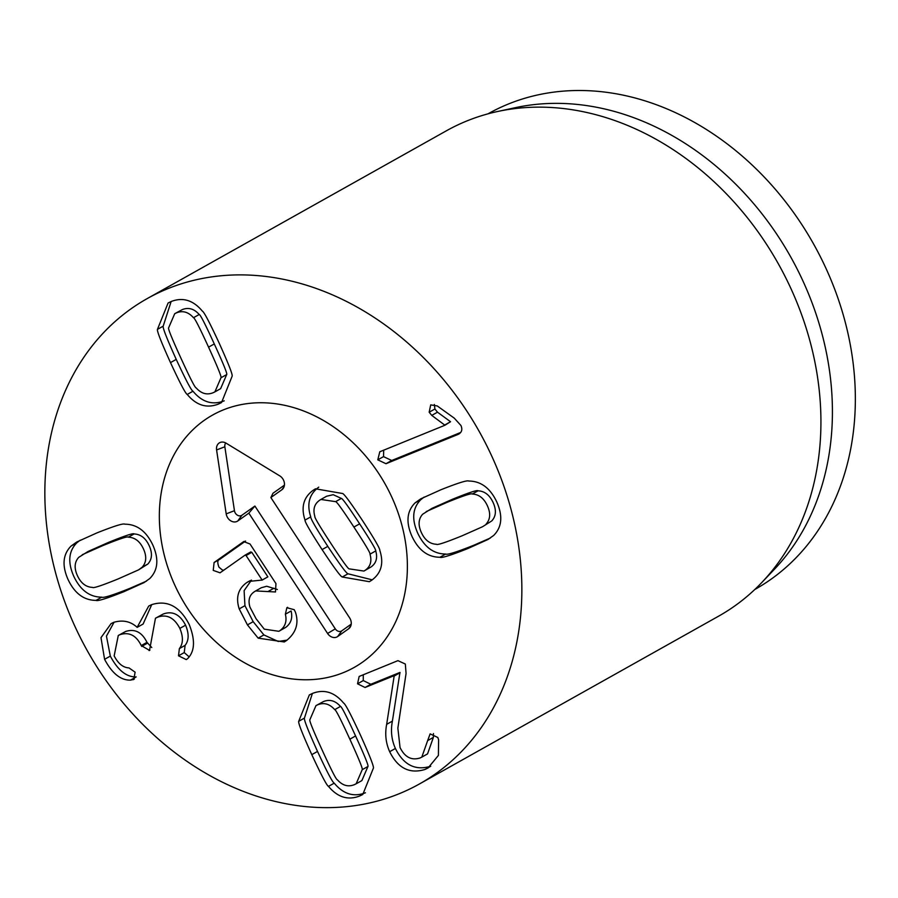 <?xml version="1.0" encoding="UTF-8"?>
<svg xmlns="http://www.w3.org/2000/svg" width="898" height="898" viewBox="0 0 898 898"><rect width="100%" height="100%" fill="white"/><g stroke="black" fill="none" stroke-linecap="round" stroke-linejoin="round"><path stroke-width="1.35" d="M196.134 387.857C201.219 393.605 206.877 395.232 213.095 392.74L214.891 391.887L220.975 377.766L226.7 374.556C227.531 374.028 223.389 363.825 214.285 343.934C205.227 324.144 200.198 314.334 199.21 314.502C194.125 308.755 188.468 307.127 182.249 309.619L174.717 313.694L168.633 327.815C167.825 328.376 171.956 338.546 181.003 358.336C190.118 378.226 195.158 388.071 196.134 387.857M214.891 391.887L220.616 388.666L226.7 374.556M220.975 377.766C221.795 377.25 217.664 367.035 208.561 347.144C199.491 327.355 194.462 317.544 193.474 317.712L199.21 314.502M193.474 317.712C188.389 311.976 182.732 310.349 176.513 312.841L174.717 313.694M187.244 394.447C185.639 393.829 180.06 383.221 170.497 362.612C161.191 342.015 156.847 330.935 157.453 329.375L168.083 303.008L171.305 301.459C182.923 297.002 193.272 300.235 202.364 311.135C203.981 311.786 209.548 322.371 219.067 342.879C228.418 363.578 232.784 374.679 232.144 376.195L221.525 402.573L218.304 404.122C206.686 408.568 196.325 405.346 187.244 394.447L192.98 391.225C202.061 402.136 212.422 405.357 224.04 400.901L224.208 400.834M157.453 329.375L163.189 326.165C162.583 327.725 166.927 338.804 176.233 359.391C185.796 380 191.375 390.619 192.98 391.225M171.125 301.537L163.189 326.165M340.454 706.434C335.369 700.687 329.712 699.059 323.493 701.551L315.961 705.626L309.877 719.747C309.058 720.263 313.189 730.467 322.303 750.369C331.362 770.158 336.391 779.958 337.379 779.79C342.464 785.537 348.121 787.164 354.34 784.672L356.136 783.819L362.22 769.698L367.944 766.488C368.764 765.927 364.633 755.746 355.574 735.956C346.471 716.065 341.431 706.221 340.454 706.434L334.718 709.645C329.633 703.909 323.987 702.281 317.757 704.762L315.961 705.626M356.136 783.819L361.872 780.598L367.944 766.488M362.22 769.698C363.028 769.137 358.897 758.967 349.85 739.177C340.735 719.287 335.695 709.442 334.718 709.645M298.708 721.307L309.327 694.94L312.549 693.391C324.167 688.934 334.527 692.167 343.608 703.067C345.214 703.684 350.792 714.292 360.356 734.901C369.662 755.499 374.006 766.578 373.4 768.127L362.77 794.505L359.548 796.055C347.93 800.5 337.581 797.278 328.488 786.379C326.872 785.728 321.304 775.142 311.786 754.634C302.435 733.935 298.069 722.834 298.708 721.307L304.433 718.097C303.805 719.612 308.171 730.725 317.522 751.424C327.029 771.932 332.597 782.506 334.224 783.157C343.305 794.068 353.666 797.289 365.284 792.833L365.452 792.766M312.381 693.469L304.433 718.097M328.488 786.379L334.224 783.157M427.65 740.603L430.131 733.879L437.831 737.494L438.606 739.806L438.404 755.42L428.054 767.97L424.99 769.463C409.634 774.143 397.859 768.217 389.665 751.693C385.803 743.05 384.804 733.924 386.668 724.327L394.222 675.644L365.082 687.486L357.539 683.805L359.155 676.452L397.926 660.647L405.335 664.037L406.064 673.466L397.859 728.132L400.059 747.585C404.852 757.216 411.531 760.673 420.107 757.957L421.813 757.115L427.65 740.603L433.375 737.393L427.549 753.905L421.813 757.115M357.539 683.805L363.275 680.583L370.818 684.265L399.958 672.434L392.404 721.105C390.54 730.714 391.539 739.829 395.401 748.472C403.595 764.995 415.37 770.922 430.726 766.241L424.99 769.463M363.275 674.724L363.275 680.583M394.222 675.644L399.958 672.434M394.357 675.936L400.093 672.714M386.668 724.327L392.404 721.105M433.442 733.531L433.375 737.393M186.268 659.592L178.511 655.809L179.364 648.603C183.237 643.63 183.394 636.907 179.847 628.398C174.19 617.555 166.702 613.85 157.386 617.285L155.466 618.228L149.528 650.388L141.244 645.561C136.238 635.369 129.132 631.743 119.928 634.684L118.278 635.481L114.158 655.888C118.166 663.633 123.116 667.641 129.009 667.91L135.115 672.175L133.824 679.404L130.446 680.134C120.702 680.358 112.082 673.421 104.583 659.323L100.991 637.659L111.071 623.627L113.709 622.336C122.813 619.676 130.625 621.337 137.147 627.343L148.709 606.071L151.526 604.691C167.219 599.729 179.78 606.318 189.197 624.48C195.315 639.836 194.855 651.151 187.828 658.425L186.728 659.3M137.394 627.242L143.119 624.02L151.751 604.601M104.583 659.323L110.319 656.101C117.806 670.211 126.427 677.148 136.182 676.924M114.08 622.213L106.447 636.143L110.319 656.101M130.446 680.134L135.665 677.204M119.928 634.684L125.664 631.462C134.857 628.521 141.963 632.158 146.98 642.351L151.773 647.525M118.278 635.481L125.664 631.462M141.244 645.561L146.98 642.351M149.124 650.601L149.899 650.163M157.386 617.285L163.122 614.075C172.427 610.629 179.914 614.333 185.583 625.176C189.13 633.685 188.962 640.42 185.1 645.381L184.247 652.588L189.108 656.831M155.466 618.228L163.122 614.075M179.847 628.398L185.583 625.176M178.511 655.809L184.247 652.588M142.12 567.244L147.856 564.023C152.144 559.308 152.581 553.19 149.169 545.658C145.701 538.149 140.672 534.254 134.083 533.951C133.454 532.918 124.923 535.736 108.49 542.403L88.015 551.495L78.755 557.321C74.455 562.036 74.018 568.165 77.43 575.685C80.91 583.195 85.927 587.101 92.516 587.393C93.179 588.415 101.687 585.608 118.031 578.974L138.595 569.86L142.12 567.244C146.419 562.53 146.857 556.401 143.433 548.869C139.965 541.371 134.936 537.464 128.347 537.172L134.083 533.951M128.347 537.172C127.729 536.128 119.198 538.946 102.765 545.625L82.279 554.706M138.595 569.86L147.856 564.023M96.007 600.38C83.929 600.335 74.613 593.376 68.046 579.502C61.839 565.482 62.871 554.324 71.122 546.018L76.813 541.965L96.939 532.896C114.057 526.093 123.363 523.186 124.856 524.185C136.934 524.23 146.262 531.189 152.828 545.052C159.025 559.072 158.003 570.241 149.753 578.548L144.062 582.6L123.857 591.703C106.828 598.472 97.545 601.368 96.007 600.38L101.743 597.17C103.281 598.147 112.564 595.251 129.593 588.482L146.43 581.141M71.122 546.018L76.858 542.796C68.607 551.103 67.575 562.271 73.771 576.292C80.349 590.166 89.665 597.114 101.743 597.17M80.18 540.214L76.858 542.796M385.983 463.716L377.789 459.843L379.787 451.773L444.948 425.237L431.758 415.392L429.165 412.216L430.714 404.886L437.259 405.952L454.265 418.142L460.932 425.495C462.706 429.57 461.763 432.544 458.115 434.408L385.983 463.716L391.719 460.494L460.708 432.466M383.704 450.123L383.525 456.622L391.719 460.494M458.811 434.06L459.439 433.667M429.165 412.216L434.901 409.005L437.494 412.182L450.549 421.734L444.948 425.237M434.351 404.482L434.901 409.005M431.758 415.392L437.494 412.182M444.824 424.945L450.549 421.734M422.7 514.195C418.401 518.909 417.963 525.027 421.375 532.559C424.844 540.068 429.873 543.975 436.462 544.267C437.09 545.299 445.621 542.482 462.055 535.814L482.54 526.733L491.801 520.896C496.089 516.182 496.527 510.053 493.114 502.532C489.646 495.023 484.617 491.116 478.028 490.824C477.366 489.803 468.868 492.609 452.513 499.243L431.96 508.358L422.7 514.195M482.54 526.733L491.801 520.896M486.065 524.118C490.353 519.392 490.802 513.274 487.378 505.742C483.91 498.233 478.881 494.338 472.292 494.035L478.028 490.824M472.292 494.035C471.641 493.013 463.132 495.819 446.789 502.465L426.224 511.579M439.953 557.254C427.875 557.209 418.558 550.25 411.98 536.375C405.784 522.355 406.816 511.198 415.067 502.891L420.758 498.839L440.963 489.736C457.991 482.967 467.274 480.071 468.801 481.047C480.879 481.104 490.207 488.063 496.774 501.926C502.97 515.946 501.948 527.115 493.698 535.421L488.007 539.462L467.88 548.532C450.762 555.346 441.457 558.253 439.953 557.254L445.689 554.032C447.193 555.031 456.498 552.124 473.616 545.322L490.375 538.014M415.067 502.891L420.803 499.67C412.541 507.976 411.52 519.145 417.716 533.165C424.294 547.028 433.611 553.987 445.689 554.032M424.125 497.077L420.803 499.67M491.947 456.51A278.257 224.534 60.7 0 1 419.467 783.954A278.257 224.534 60.7 0 1 87.51 651.095A278.257 224.534 60.7 0 1 147.238 298.574A278.257 224.534 60.7 0 1 491.947 456.51M174.886 585.328A144.69 116.762 60.7 0 1 212.579 415.067A144.69 116.762 60.7 0 1 385.197 484.145A144.69 116.762 60.7 0 1 354.138 667.461A144.69 116.762 60.7 0 1 174.886 585.328M488.007 113.833L488.231 113.709A272.689 220.044 60.7 0 1 826.037 268.491A272.689 220.044 60.7 0 1 755.016 589.38L754.791 589.503M497.514 111.52L515.463 107.648A272.689 220.044 60.7 0 1 790.61 256.761A272.689 220.044 60.7 0 1 774.39 569.298L761.717 582.6A278.257 224.534 -119.3 0 0 791.026 288.774A278.257 224.534 -119.3 0 0 497.514 111.52A278.257 224.534 -119.3 0 0 446.317 130.839L147.238 298.574M419.467 783.954L718.546 616.208A278.257 224.534 -119.3 0 0 761.717 582.6M286.866 607.721L294.196 609.686L295.42 612.144C299.079 623.257 296.138 632.697 286.585 640.487L284.273 641.958L258.164 638.152L247.444 624.896L239.205 608.889C235.624 597.608 238.105 588.852 246.669 582.634L248.544 581.455L262.137 580.063L246.074 555.536L244.986 555.2L220.044 572.812L213.23 570.398L214.106 562.496L243.672 541.595L250.014 543.986L275.955 583.61L275.484 591.962L255.627 590.94L254.314 591.771C249.352 595.116 247.915 600.257 249.981 607.183L256.098 618.767L264.259 629.15L278.863 631.305L285.811 627.32C291.019 623.38 292.782 617.936 291.098 610.988L285.362 614.21L286.866 607.721L287.607 607.295M277.347 589.481L266.717 586.248L261.363 587.719L255.627 590.94M223.782 570.208L222.378 570.005L218.966 567.177C217.17 562.518 217.462 559.892 219.83 559.286L245.581 541.056M244.986 555.2L246.074 555.536L251.81 552.315L250.71 551.978L251.81 552.315L267.873 576.853L261.935 580.209M287.057 640.128L278.212 641.464L263.9 634.931L253.18 621.674L244.941 605.667L244.11 590.648L251.462 580.108M268.21 591.434L273.946 588.212M278.863 631.305L280.075 630.542C285.295 626.602 287.057 621.158 285.362 614.21M262.137 580.063L267.873 576.853M246.669 582.634L250.396 580.535M239.205 608.889L244.941 605.667M342.273 576.999C340.724 576.729 334 567.592 322.079 549.587C310.405 531.56 304.714 521.727 305.017 520.099C300.852 507.291 303.524 497.38 313.032 490.364L315.467 488.815L342.565 493.507C344.125 493.81 350.837 502.925 362.691 520.84C374.432 538.968 380.146 548.824 379.82 550.418C383.974 563.226 381.302 573.137 371.806 580.153L369.37 581.691L342.273 576.999L347.997 573.788C346.46 573.519 339.725 564.382 327.815 546.377C316.141 528.338 310.45 518.505 310.753 516.878C306.588 504.07 309.26 494.158 318.756 487.143M372.221 579.85L347.997 573.788M305.017 520.099L310.753 516.878M330.868 543.369C342.261 560.767 348.379 569.265 349.221 568.872L363.937 571.061L365.295 570.208C370.47 566.503 372.03 561.149 369.998 554.167C370.661 553.494 365.295 544.457 353.902 527.059C342.576 509.75 336.469 501.286 335.605 501.645L320.889 499.456L319.542 500.309C314.367 504.014 312.796 509.357 314.839 516.35C314.199 517.057 319.542 526.06 330.868 543.369M335.605 501.645L341.341 498.424L333.203 494.697L326.625 496.235L320.889 499.456M369.998 554.167L375.723 550.945C376.385 550.283 371.031 541.247 359.638 523.848C348.39 506.618 342.284 498.143 341.341 498.424M363.937 571.061L371.02 566.986C376.195 563.282 377.766 557.939 375.723 550.945M270.859 497.548L349.625 617.869A8.351 6.735 60.7 0 1 350.063 627.332A8.351 6.735 60.7 0 1 348.682 628.735L337.67 636.536A8.351 6.735 60.7 0 1 327.59 633.46L248.825 513.151L237.813 520.952A8.351 6.735 60.7 0 1 226.195 513.869L216.586 449.943A8.351 6.735 60.7 0 1 221.997 442.063A8.351 6.735 60.7 0 1 226.128 443.185L279.806 475.906A8.351 6.735 60.7 0 1 283.263 488.344A8.351 6.735 60.7 0 1 281.882 489.747L270.859 497.548L272.992 493.238L284.419 485.156M225.768 442.972A5.366 4.333 -119.3 0 0 224.848 446.766L234.445 510.693A5.366 4.333 -119.3 0 0 241.91 515.239L254.897 506.045L335.291 628.858A5.366 4.333 -119.3 0 0 341.768 630.834L351.219 624.144M248.825 513.151L254.897 506.045M187.884 608.855A144.69 116.762 60.7 0 1 212.579 415.067A144.69 116.762 60.7 0 1 385.197 484.145A144.69 116.762 60.7 0 1 354.138 667.461A144.69 116.762 60.7 0 1 187.884 608.855M208.561 347.144L214.285 343.934M170.497 362.612L176.233 359.391M349.85 739.177L355.574 735.956M311.786 754.634L317.522 751.424M365.082 687.486L370.818 684.265M389.665 751.693L395.401 748.472M133.263 679.674L134.318 679.079M141.648 646.437L147.373 643.215M179.364 648.603L185.1 645.381M102.765 545.625L108.49 542.403M123.857 591.703L129.593 588.482M377.789 459.843L383.525 456.622M446.789 502.465L452.513 499.243M467.88 548.532L473.616 545.322M243.19 541.898L244.166 541.359M280.075 630.542L285.811 627.32M214.106 562.496L219.83 559.286M245.165 555.099L250.71 551.978M247.444 624.896L253.18 621.674M258.164 638.152L263.9 634.931M322.079 549.587L327.815 546.377M353.902 527.059L359.638 523.848M281.882 489.747L284.082 486.682M216.586 449.943L224.848 446.766M226.195 513.869L234.445 510.693M237.813 520.952L241.91 515.239M327.59 633.46L335.291 628.858M337.67 636.536L341.768 630.834M348.682 628.735L350.894 625.67M250.811 551.922L245.075 555.132"/></g></svg>
